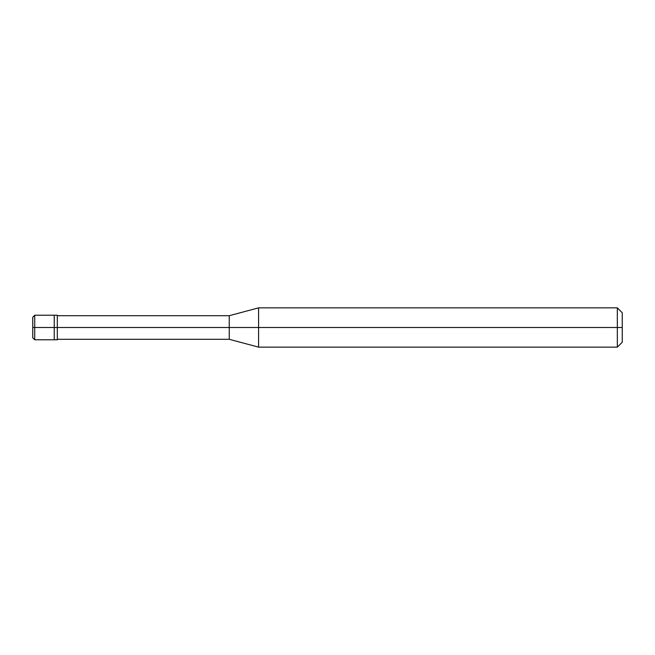 <?xml version="1.0" encoding="UTF-8"?>
<svg xmlns="http://www.w3.org/2000/svg" width="655" height="655" viewBox="0 0 655 655"><rect width="100%" height="100%" fill="white"/><g stroke="black" fill="none" stroke-linecap="round" stroke-linejoin="round"><path stroke-width="0.98" d="M54.242 327.5L54.242 339.781L54.242 315.219L54.242 327.5L34.715 327.5L34.715 315.219L34.715 327.5L32.75 327.5C32.75 314.285 32.75 314.285 32.75 327.5L32.75 327.5C32.75 340.715 32.75 340.715 32.75 327.5L34.715 327.5L34.715 315.219L34.715 339.781L34.715 327.5L34.715 339.781L34.715 327.5L54.242 327.5L54.242 339.781L54.242 315.219L54.242 339.781L54.242 327.5L57.312 327.5L57.312 315.219L57.312 327.5L54.242 327.5M622.25 327.5L622.25 342.238L622.25 312.762L622.25 327.5L617.337 327.5L617.337 307.85L617.337 327.5L258.586 327.5L258.586 307.85L258.586 327.5L229.25 327.5L229.25 315.71L229.25 327.5L57.312 327.5L57.312 339.781L57.312 327.5L57.312 339.781L57.312 327.5L229.25 327.5L229.25 315.71L229.25 339.29L229.25 327.5L229.25 339.29L229.25 327.5L258.586 327.5L258.586 307.85L258.586 347.15L258.586 327.5L258.586 347.15L258.586 327.5L617.337 327.5L617.337 307.85L617.337 347.15L617.337 327.5L617.337 347.15L617.337 327.5L622.25 327.5L622.25 342.238L622.25 327.5M32.75 317.249L34.715 315.219L57.312 315.219M32.75 337.751L32.75 317.184M32.75 337.816L34.715 339.781L57.312 339.781M57.312 315.71L229.25 315.71L258.586 307.85L617.337 307.85L622.25 312.762M57.312 339.29L229.25 339.29L258.586 347.15L617.337 347.15L622.25 342.238"/></g></svg>
